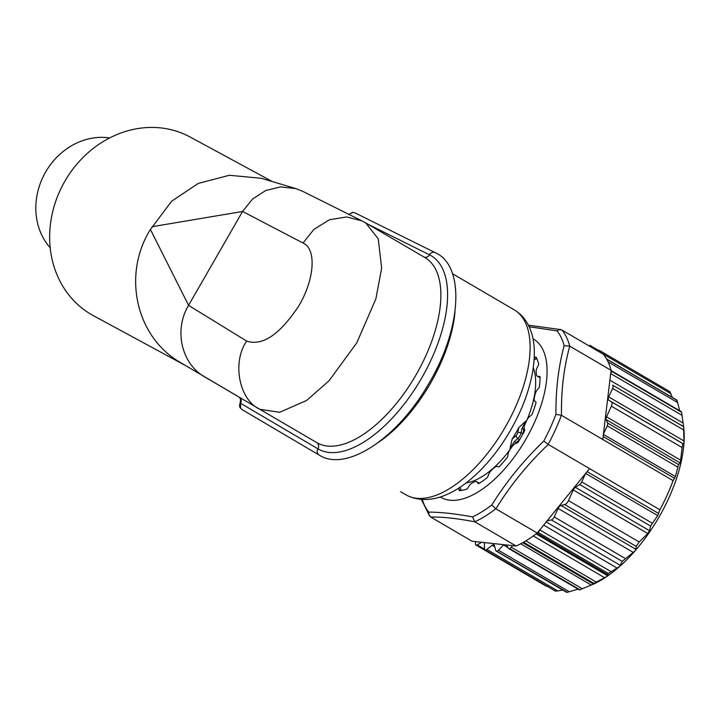 <?xml version="1.0" encoding="UTF-8"?>
<svg xmlns="http://www.w3.org/2000/svg" width="720" height="720" viewBox="0 0 720 720"><rect width="100%" height="100%" fill="white"/><g stroke="black" fill="none" stroke-linecap="round" stroke-linejoin="round"><path stroke-width="1.08" d="M259.704 409.23L181.098 362.916M424.143 257.112A4.761 4.176 116.4 0 0 429.498 254.799A111.933 53.748 120.3 0 1 421.785 377.847A111.933 53.748 120.3 0 1 317.934 448.821A4.761 4.176 -59.6 0 0 316.746 442.611A107.172 51.462 -59.7 0 0 316.773 442.62A107.172 51.462 -59.7 0 0 415.314 376.119A107.172 51.462 -59.7 0 0 425.034 257.634L365.661 222.885L378.252 238.851L381.645 268.11L375.885 298.863L356.778 342.819L329.04 380.781L306.612 400.473L279.63 412.308L259.857 409.32L316.773 442.62L259.902 409.338M246.681 341.082C262.242 346.275 279.459 334.791 298.332 306.621C314.334 280.566 317.043 249.084 303.03 243.027L242.577 211.446L188.559 305.37L246.681 341.082C231.849 362.349 239.076 399.861 259.821 409.293L259.857 409.32M181.593 363.204C135.963 337.968 121.905 274.869 150.417 229.473L171.648 201.213L198.297 183.393L229.401 175.275L261.378 178.308L295.803 188.586L280.512 186.894L265.68 190.539L252.558 199.044L242.577 211.446M150.417 229.473L188.586 305.334M242.55 211.491L152.001 226.719M303.03 243.027L313.902 229.383L329.427 219.771L346.671 216.927L361.926 220.869L302.625 191.286L295.803 188.586M205.164 377.19C181.431 364.131 173.628 329.958 188.559 305.37M272.412 181.593L190.08 136.998A101.574 89.082 118.4 0 0 64.08 182.601A101.574 89.082 118.4 0 0 91.08 314.361A101.574 89.082 118.4 0 0 93.33 315.63L185.985 365.805M354.978 212.877L352.323 212.373L349.101 214.488M319.131 455.04L242.253 409.725L240.597 408.087L240.534 403.272L317.934 448.821A4.761 4.176 -59.6 0 0 319.131 455.04L319.131 455.04C345.978 472.545 397.17 438.597 428.256 384.507C461.565 329.463 465.687 265.986 435.231 252.648A4.761 4.176 116.4 0 0 429.498 254.799L368.073 224.298M50.184 247.752A65.493 57.438 -61.6 0 1 44.667 173.763A65.493 57.438 -61.6 0 1 109.647 137.952M522.855 434.133A5.958 2.862 -59.7 0 0 522.936 433.746L523.8 429.354L522 428.301L521.136 432.693A5.958 2.862 120.3 0 1 517.734 438.606L514.332 441.63L516.141 442.683L519.534 439.668A5.958 2.862 -59.7 0 0 519.822 439.398M510.39 449.028L509.94 448.767L514.332 441.63M516.141 442.683A23.814 11.439 -59.7 0 0 514.935 443.808M522 428.301L525.906 421.011L526.365 421.281M524.232 427.464A23.814 11.439 -59.7 0 0 523.8 429.354M465.822 483.03A71.451 34.308 -59.7 0 0 509.796 449.91M509.94 448.767L512.109 439.191A71.451 34.308 -59.7 0 0 518.76 427.617L525.906 421.011M526.779 420.39A71.451 34.308 -59.7 0 0 533.268 367.803M512.109 439.191L515.781 435.924A3.573 1.719 -59.7 0 0 517.824 432.369L518.76 427.617M659.871 509.769L589.554 468.612L585.513 473.589L581.733 481.914A3.573 1.719 120.3 0 1 579.645 484.533L575.397 487.323A3.573 1.719 -59.7 0 0 573.3 489.942L568.467 500.598A4.761 2.286 120.3 0 1 564.669 504.549L560.934 505.458A3.573 1.719 -59.7 0 0 558.09 508.419L554.22 516.942A3.573 1.719 120.3 0 1 551.376 519.912L546.984 520.956L539.829 529.938A3.573 1.719 120.3 0 1 538.029 532.341L608.346 573.489L619.713 566.415L622.233 561.384L634.932 550.989L635.895 549.324L636.183 546.399L639.198 541.998L647.793 533.538L649.512 530.703L650.628 526.077L657.702 515.583L659.871 509.769A115.506 55.467 -59.7 0 0 673.101 480.645L675.432 476.541L678.564 464.562L680.274 462.987L682.101 447.552L682.857 443.637L683.712 444.069L683.964 443.061L683.613 426.609L681.588 412.263L611.271 371.115A3.573 1.719 -59.7 0 0 611.046 370.629L610.821 373.662A3.573 1.719 -59.7 0 0 611.271 371.115M610.632 374.076L603.423 434.151L607.212 425.826A3.573 1.719 -59.7 0 0 607.581 423.018L606.15 419.616A3.573 1.719 120.3 0 1 606.528 416.808L611.361 406.152A4.761 2.286 -59.7 0 0 611.352 401.787L608.751 400.203A3.573 1.719 120.3 0 1 608.742 396.927L612.612 388.404A3.573 1.719 -59.7 0 0 612.603 385.128L683.613 426.609A108.36 52.029 120.3 0 0 683.523 425.943M538.029 532.341A3.573 1.719 120.3 0 1 537.408 532.737L540.018 529.524M608.346 573.489L606.834 576.504L593.856 583.38L523.539 542.223M593.856 583.38L593.451 584.136L579.906 589.743L509.598 548.595A3.573 1.719 120.3 0 1 508.698 548.541A3.573 1.719 120.3 0 1 508.374 548.226L506.421 544.959L512.586 545.625L511.317 547.209A3.573 1.719 120.3 0 1 509.598 548.595M579.906 589.743L579.42 589.797M555.597 590.319L555.552 591.138A115.506 55.467 -59.7 0 0 555.588 591.147L485.271 549.999A115.506 55.467 -59.7 0 1 485.244 549.99A3.573 1.719 -59.7 0 1 485.055 549.909A3.573 1.719 -59.7 0 1 484.533 548.73L484.38 542.943A3.573 1.719 120.3 0 0 484.344 542.574L503.883 544.68A3.573 1.719 -59.7 0 0 503.532 545.013L498.384 550.224A3.573 1.719 120.3 0 1 496.692 551.214L566.757 591.993M578.646 588.969L567.009 592.371M496.692 551.214A3.573 1.719 120.3 0 1 496.188 551.097A3.573 1.719 120.3 0 1 495.72 550.413L494.451 545.49A3.573 1.719 -59.7 0 0 493.983 544.806A3.573 1.719 -59.7 0 0 492.165 545.274L486.909 549.45A3.573 1.719 120.3 0 1 485.271 549.999M562.851 590.112L555.588 591.147M561.879 329.994A115.506 55.467 120.3 0 1 569.682 346.113L564.156 345.681A112.374 53.955 -59.7 0 0 557.01 330.903L559.188 329.679L561.879 329.994L603.27 354.222A115.506 55.467 120.3 0 1 611.082 370.341L569.781 346.167C563.85 367.371 561.087 390.42 561.492 415.323L561.393 415.269A115.506 55.467 120.3 0 1 548.163 444.384L548.262 444.447C527.634 464.058 510.183 485.523 495.891 508.833L495.792 508.779A115.506 55.467 120.3 0 1 474.759 521.784L474.858 521.838C457.002 518.4 442.305 516.816 430.785 517.077L472.077 541.242L475.65 541.629L475.425 543.33A3.573 1.719 -59.7 0 0 475.785 544.941A3.573 1.719 -59.7 0 0 475.875 544.995A3.573 1.719 -59.7 0 0 477.207 544.851L481.815 542.295L484.344 542.574M475.965 545.049L546.102 586.089L548.253 586.431M590.832 346.932L590.823 346.734A3.573 1.719 -59.7 0 0 590.292 345.564A3.573 1.719 -59.7 0 0 590.139 345.492A3.573 1.719 -59.7 0 0 588.879 345.798M590.427 345.663L598.572 350.424L590.292 345.564M599.913 352.251L599.931 352.134A3.573 1.719 -59.7 0 0 599.562 350.523A3.573 1.719 -59.7 0 0 599.481 350.469A3.573 1.719 -59.7 0 0 598.14 350.613L597.609 350.91M599.562 350.523L669.879 391.68L672.363 397.467M669.177 392.184L669.879 391.68M606.69 359.172L677.007 400.32L679.716 410.742M676.512 400.383L677.007 400.32M683.613 426.537L683.784 428.175A108.36 52.029 120.3 0 1 683.964 443.061A108.36 52.029 120.3 0 1 634.932 550.989A108.36 52.029 120.3 0 1 619.713 566.415A108.36 52.029 120.3 0 1 606.834 576.504A108.36 52.029 120.3 0 1 593.451 584.136A108.36 52.029 120.3 0 1 592.182 584.703A108.36 52.029 120.3 0 1 591.273 585.09M603.423 434.151L602.784 439.488L673.101 480.645M546.984 520.956L585.513 473.589M512.586 545.625L516.15 546.012A115.506 55.467 -59.7 0 0 537.192 533.007L537.408 532.737M506.421 544.959L503.883 544.68M475.65 541.629L481.815 542.295M561.492 415.323L602.784 439.488M589.554 468.612L548.262 444.447M495.891 508.833L537.192 533.007M516.15 546.012L474.858 521.838M430.785 517.077L428.895 514.719L428.778 512.136C440.244 512.082 454.833 513.657 472.536 516.87A112.374 53.955 -59.7 0 0 491.814 504.945C506.124 481.959 523.449 460.656 543.798 441.027A112.374 53.955 -59.7 0 0 555.93 414.333C555.732 389.628 558.477 366.741 564.156 345.681M561.393 415.269L555.93 414.333M548.163 444.384L543.798 441.027M495.792 508.779L491.814 504.945M474.759 521.784L472.536 516.87M557.01 330.903L529.11 326.718M440.325 496.98A91.692 44.028 -59.7 0 0 470.583 495.981A91.692 44.028 -59.7 0 0 537.471 415.323A91.692 44.028 -59.7 0 0 532.935 338.733M534.186 357.921A7.146 3.429 -59.7 0 0 534.87 357.453A2.385 1.143 120.3 0 1 536.049 357.174A2.385 1.143 120.3 0 1 536.283 357.435A80.973 38.88 120.3 0 1 538.596 363.717A2.385 1.143 120.3 0 1 538.011 366.003A7.146 3.429 -59.7 0 0 536.166 372.366A75.618 36.306 -59.7 0 1 536.373 374.256A7.146 3.429 -59.7 0 0 537.408 376.272A7.146 3.429 -59.7 0 0 539.154 376.38A2.385 1.143 120.3 0 1 539.739 376.416A2.385 1.143 120.3 0 1 540.09 377.271A80.973 38.88 120.3 0 1 539.469 386.226A2.385 1.143 120.3 0 1 538.308 388.575A7.146 3.429 -59.7 0 0 534.933 394.965A75.618 36.306 -59.7 0 1 534.429 397.35A7.146 3.429 -59.7 0 0 535.284 401.553A7.146 3.429 -59.7 0 0 535.536 401.67A2.385 1.143 120.3 0 1 535.617 401.715A2.385 1.143 120.3 0 1 535.842 403.326A80.973 38.88 120.3 0 1 532.386 413.604A2.385 1.143 120.3 0 1 530.829 415.647A7.146 3.429 -59.7 0 0 526.437 421.11A75.618 36.306 -59.7 0 1 525.294 423.621A7.146 3.429 -59.7 0 0 524.547 429.48A2.385 1.143 120.3 0 1 524.196 431.649A80.973 38.88 120.3 0 1 518.427 441.675A2.385 1.143 120.3 0 1 516.708 443.115A7.146 3.429 -59.7 0 0 511.965 446.805A75.618 36.306 -59.7 0 1 510.363 449.064A7.146 3.429 -59.7 0 0 507.879 455.562A2.385 1.143 120.3 0 1 506.907 457.92A80.973 38.88 120.3 0 1 499.707 466.173A2.385 1.143 120.3 0 1 498.141 466.821A2.385 1.143 120.3 0 1 498.087 466.785A7.146 3.429 -59.7 0 0 497.952 466.695A7.146 3.429 -59.7 0 0 493.722 468.144A75.618 36.306 -59.7 0 1 491.895 469.809A7.146 3.429 -59.7 0 0 488.061 475.956A2.385 1.143 120.3 0 1 486.621 478.152A80.973 38.88 120.3 0 1 479.088 483.363A2.385 1.143 120.3 0 1 478.116 483.507A2.385 1.143 120.3 0 1 477.81 483.057A7.146 3.429 -59.7 0 0 476.892 481.725A7.146 3.429 -59.7 0 0 474.489 481.878A75.618 36.306 -59.7 0 1 472.716 482.697A7.146 3.429 -59.7 0 0 468.108 487.566A2.385 1.143 120.3 0 1 466.416 489.24A80.973 38.88 120.3 0 1 459.693 490.635A2.385 1.143 120.3 0 1 459.297 490.563A2.385 1.143 120.3 0 1 458.964 489.456A7.146 3.429 -59.7 0 0 458.955 487.854M537.408 376.272L539.208 377.325A7.146 3.429 -59.7 0 0 540.09 377.559M479.232 483.273A7.146 3.429 -59.7 0 0 478.701 482.778L476.892 481.725M458.964 489.456L460.764 490.509A7.146 3.429 -59.7 0 0 459.864 487.269M534.096 359.604A7.146 3.429 -59.7 0 0 536.67 358.506L534.87 357.453M400.572 491.67L406.017 494.856A107.172 51.462 -59.7 0 0 406.728 495.261A107.172 51.462 -59.7 0 0 504.99 427.617A107.172 51.462 -59.7 0 0 514.278 309.87L452.529 273.726M455.004 311.562A107.172 51.462 120.3 0 1 378.459 442.35M240.183 403.092L240.534 403.272A4.761 4.176 -59.6 0 0 240.012 397.656M429.462 254.781L429.498 254.799A4.761 4.176 116.4 0 1 435.168 252.612A4.761 4.176 116.4 0 1 435.204 252.639L435.231 252.648A4.761 4.176 116.4 0 1 435.447 252.765M242.244 409.716L319.086 455.013A4.761 4.176 -59.5 0 1 317.898 448.803M515.781 435.924L517.734 438.606L519.534 439.668M517.824 432.369L521.136 432.693L522.936 433.746M610.821 373.662L682.119 415.395M609.894 380.196L683.136 423.063M612.612 388.404L683.541 429.912M608.742 396.927L683.991 440.973M612.603 385.128L683.46 426.6M607.212 425.826L677.628 467.037M603.396 434.385L675.432 476.541M607.581 423.018L678.564 464.562M606.15 419.616L680.274 462.987M606.528 416.808L681.012 460.404M611.361 406.152L682.101 447.552M611.352 401.787L682.857 443.637M608.751 400.203L683.712 444.069M603.144 436.518L674.676 478.386M585.648 473.418L657.702 515.583M587.106 471.627L658.719 513.531M581.733 481.914L652.149 523.125M579.645 484.533L650.628 526.077M575.397 487.323L649.512 530.703M573.3 489.942L647.793 533.538M568.467 500.598L639.198 541.998M564.669 504.549L636.183 546.399M560.934 505.458L635.895 549.324M558.09 508.419L633.348 552.465M554.22 516.942L625.149 558.459M551.376 519.912L622.233 561.384M546.183 521.946L620.541 565.47M543.627 525.087L617.229 568.161M539.829 529.938L611.136 571.662M607.482 574.452L536.958 533.187M607.635 575.775L536.049 533.88M604.71 577.755L533.268 535.941M596.295 582.093L525.852 540.864M593.163 583.884L522.747 542.673M591.282 585.09L520.704 543.789M582.39 588.798L511.317 547.209M555.552 591.138L485.244 549.99M508.032 547.641L503.532 545.013M569.457 591.822L498.384 550.224M492.165 545.274L494.793 546.813M486.909 549.45L557.982 591.039M483.498 542.484L484.38 542.997M477.207 544.851L484.578 549.171M590.823 346.734L597.78 350.811M599.931 352.134L670.995 393.732M608.094 361.881L677.799 402.669M422.28 499.608A112.374 53.955 -59.7 0 0 428.778 512.136M540.063 376.911L539.154 376.38M477.81 483.057L478.656 483.552M361.926 220.869L365.643 222.876M259.767 409.266L205.101 377.145M514.278 309.87C522.189 314.649 527.769 321.867 531.018 331.506C536.418 346.347 535.905 370.647 524.25 401.733C501.417 460.341 447.453 515.142 406.998 495.405L406.017 494.856M240.651 408.33C239.463 407.124 239.292 405.369 240.147 403.065L240.615 399.465L239.256 397.215M348.525 214.596L352.872 212.337M355.095 212.931L435.186 252.63M593.19 583.902L522.747 542.682M579.483 589.977L508.698 548.541M555.489 591.12L485.055 549.909M566.784 592.416L496.188 551.097M546.246 586.188L475.875 544.995M669.852 391.653L599.481 350.469M676.944 400.149L606.582 358.965M681.561 411.822L611.055 370.566M592.182 584.703L591.471 585.009M429.651 516.123L421.461 499.563M528.354 325.17L560.844 329.616M535.761 401.832L535.284 401.553"/></g></svg>
